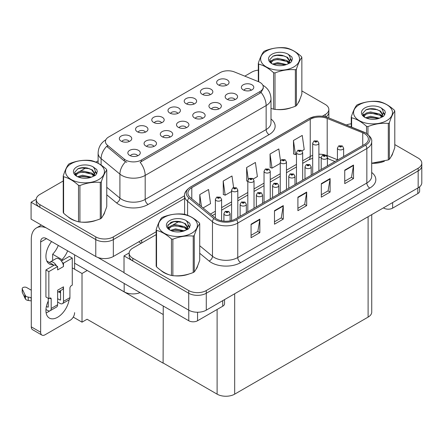 <?xml version="1.0" encoding="UTF-8"?>
<svg xmlns="http://www.w3.org/2000/svg" width="444" height="444" viewBox="0 0 444 444"><rect width="100%" height="100%" fill="white"/><g stroke="black" fill="none" stroke-linecap="round" stroke-linejoin="round"><path stroke-width="0.67" d="M251.221 90.249A3.724 2.153 0 0 0 250.222 89.205A3.724 2.153 0 0 0 246.548 88.656A3.724 2.153 0 0 0 243.95 90.249M251.976 84.81A6.21 3.585 0 0 0 244.017 84.41A6.21 3.585 0 0 0 241.963 88.867A6.21 3.585 0 0 0 243.195 89.877A6.21 3.585 0 0 0 253.208 88.867A6.21 3.585 0 0 0 251.976 84.81M194.05 104.057A3.724 2.153 0 0 0 193.051 103.014A3.724 2.153 0 0 0 189.377 102.464A3.724 2.153 0 0 0 186.78 104.057M194.805 98.618A6.21 3.585 0 0 0 186.846 98.218A6.21 3.585 0 0 0 184.793 102.675A6.21 3.585 0 0 0 186.025 103.685A6.21 3.585 0 0 0 196.037 102.675A6.21 3.585 0 0 0 194.805 98.618M210.267 94.694A3.724 2.153 0 0 0 209.268 93.651A3.724 2.153 0 0 0 205.594 93.101A3.724 2.153 0 0 0 202.997 94.694M211.022 89.255A6.21 3.585 0 0 0 203.063 88.856A6.21 3.585 0 0 0 201.01 93.312A6.21 3.585 0 0 0 202.242 94.322A6.21 3.585 0 0 0 212.254 93.312A6.21 3.585 0 0 0 211.022 89.255M145.399 132.151A3.724 2.153 0 0 0 144.394 131.102A3.724 2.153 0 0 0 140.726 130.558A3.724 2.153 0 0 0 138.128 132.151M146.154 126.707A6.21 3.585 0 0 0 138.195 126.307A6.21 3.585 0 0 0 136.136 130.764A6.21 3.585 0 0 0 137.368 131.779A6.21 3.585 0 0 0 147.386 130.764A6.21 3.585 0 0 0 146.154 126.707M186.352 127.706A3.724 2.153 0 0 0 185.348 126.657A3.724 2.153 0 0 0 181.679 126.113A3.724 2.153 0 0 0 179.082 127.706M187.107 122.261A6.21 3.585 0 0 0 179.148 121.861A6.21 3.585 0 0 0 177.095 126.318A6.21 3.585 0 0 0 178.327 127.334A6.21 3.585 0 0 0 188.339 126.318A6.21 3.585 0 0 0 187.107 122.261M153.913 146.431A3.724 2.153 0 0 0 152.914 145.382A3.724 2.153 0 0 0 149.245 144.838A3.724 2.153 0 0 0 146.648 146.431M154.673 140.987A6.21 3.585 0 0 0 146.714 140.587A6.21 3.585 0 0 0 144.655 145.044A6.21 3.585 0 0 0 145.887 146.059A6.21 3.585 0 0 0 155.905 145.044A6.21 3.585 0 0 0 154.673 140.987M226.484 85.331A3.724 2.153 0 0 0 225.485 84.288A3.724 2.153 0 0 0 221.811 83.738A3.724 2.153 0 0 0 219.214 85.331M227.239 79.892A6.21 3.585 0 0 0 219.281 79.493A6.21 3.585 0 0 0 217.227 83.949A6.21 3.585 0 0 0 218.459 84.959A6.21 3.585 0 0 0 228.471 83.949A6.21 3.585 0 0 0 227.239 79.892M202.569 118.343A3.724 2.153 0 0 0 201.565 117.294A3.724 2.153 0 0 0 197.896 116.75A3.724 2.153 0 0 0 195.299 118.343M203.324 112.898A6.21 3.585 0 0 0 195.366 112.499A6.21 3.585 0 0 0 193.312 116.955A6.21 3.585 0 0 0 194.544 117.971A6.21 3.585 0 0 0 204.556 116.955A6.21 3.585 0 0 0 203.324 112.898M235.004 99.617A3.724 2.153 0 0 0 234.005 98.568A3.724 2.153 0 0 0 230.331 98.024A3.724 2.153 0 0 0 227.733 99.617M235.758 94.172A6.21 3.585 0 0 0 227.8 93.773A6.21 3.585 0 0 0 225.746 98.229A6.21 3.585 0 0 0 226.978 99.245A6.21 3.585 0 0 0 236.991 98.229A6.21 3.585 0 0 0 235.758 94.172M218.787 108.98A3.724 2.153 0 0 0 217.788 107.931A3.724 2.153 0 0 0 214.113 107.387A3.724 2.153 0 0 0 211.516 108.98M219.541 103.535A6.21 3.585 0 0 0 211.583 103.136A6.21 3.585 0 0 0 209.529 107.592A6.21 3.585 0 0 0 210.761 108.608A6.21 3.585 0 0 0 220.773 107.592A6.21 3.585 0 0 0 219.541 103.535M161.616 122.788A3.724 2.153 0 0 0 160.611 121.739A3.724 2.153 0 0 0 156.943 121.19A3.724 2.153 0 0 0 154.346 122.788M162.371 117.344A6.21 3.585 0 0 0 154.412 116.944A6.21 3.585 0 0 0 152.359 121.401A6.21 3.585 0 0 0 153.591 122.416A6.21 3.585 0 0 0 163.603 121.401A6.21 3.585 0 0 0 162.371 117.344M177.833 113.42A3.724 2.153 0 0 0 176.834 112.376A3.724 2.153 0 0 0 173.16 111.827A3.724 2.153 0 0 0 170.563 113.42M178.588 107.981A6.21 3.585 0 0 0 170.629 107.581A6.21 3.585 0 0 0 168.576 112.038A6.21 3.585 0 0 0 169.808 113.048A6.21 3.585 0 0 0 179.82 112.038A6.21 3.585 0 0 0 178.588 107.981M137.696 155.794A3.724 2.153 0 0 0 136.697 154.745A3.724 2.153 0 0 0 133.028 154.201A3.724 2.153 0 0 0 130.431 155.794M138.456 150.35A6.21 3.585 0 0 0 130.497 149.95A6.21 3.585 0 0 0 128.438 154.407A6.21 3.585 0 0 0 129.67 155.422A6.21 3.585 0 0 0 139.688 154.407A6.21 3.585 0 0 0 138.456 150.35M170.135 137.068A3.724 2.153 0 0 0 169.131 136.019A3.724 2.153 0 0 0 165.462 135.476A3.724 2.153 0 0 0 162.865 137.068M170.89 131.624A6.21 3.585 0 0 0 162.931 131.224A6.21 3.585 0 0 0 160.872 135.681A6.21 3.585 0 0 0 162.104 136.697A6.21 3.585 0 0 0 172.122 135.681A6.21 3.585 0 0 0 170.89 131.624M129.176 141.514A3.724 2.153 0 0 0 128.177 140.465A3.724 2.153 0 0 0 124.509 139.921A3.724 2.153 0 0 0 121.911 141.514M129.937 136.069A6.21 3.585 0 0 0 121.978 135.67A6.21 3.585 0 0 0 119.919 140.126A6.21 3.585 0 0 0 121.151 141.142A6.21 3.585 0 0 0 131.169 140.126A6.21 3.585 0 0 0 129.937 136.069M259.995 82.412A11.178 6.455 0 0 0 258.502 81.685L234.399 71.939A11.178 6.455 0 0 0 220.085 72.666L108.697 136.974A11.178 6.455 0 0 0 105.422 141.536A11.178 6.455 0 0 0 107.442 145.238L124.32 159.157A11.178 6.455 0 0 0 141.381 160.018L259.995 91.536A11.178 6.455 0 0 0 263.27 86.974A11.178 6.455 0 0 0 259.995 82.412M140.043 292.629A12.421 7.171 180 0 1 124.17 291.813L74.609 263.198M36.23 199.262L31.08 202.236L95.771 239.588A12.421 7.171 0 0 0 113.337 239.588L184.599 198.446L113.337 239.588A12.421 7.171 0 0 1 95.771 239.588L39.86 207.309A12.421 7.171 0 0 1 36.225 202.236L36.225 199.534A12.421 7.171 0 0 0 39.86 204.601L95.771 236.885A12.421 7.171 0 0 0 113.337 236.885L184.599 195.743M325.835 116.877A12.421 7.171 0 0 0 328.854 112.188A12.421 7.171 0 0 1 325.835 116.877M31.08 202.236L31.08 219.136L95.771 256.488A12.421 7.171 0 0 0 113.337 256.488L156.171 231.757M167.871 225.003L173.876 221.534M87.224 270.485L82.012 273.493L72.267 267.865M163.248 314.374L163.103 363.137L87.08 319.242L82.012 322.166L73.249 317.105M82.012 322.166L82.012 273.493M163.103 363.137L163.248 306.027M85.176 269.303L163.103 314.463M156.171 234.632L132.806 248.124A12.421 7.171 0 0 0 129.165 253.191L129.165 255.899A12.421 7.171 0 0 0 132.806 260.967L188.717 293.251A12.421 7.171 0 0 0 206.282 293.251L418.165 170.918A12.421 7.171 0 0 0 421.8 165.851A12.421 7.171 0 0 1 418.165 170.918L206.282 293.251A12.421 7.171 0 0 1 188.717 293.251L124.02 255.899L124.02 272.799L188.717 310.151A12.421 7.171 0 0 0 206.282 310.151L418.165 187.823A12.421 7.171 0 0 0 421.8 182.75L421.8 163.148A12.421 7.171 0 0 0 418.165 158.075L394.794 144.583M129.176 252.925L124.02 255.899M371.745 214.624L371.745 312.043A12.421 7.171 180 0 1 368.104 317.116L234.676 394.15A12.421 7.171 180 0 1 217.11 394.15L163.248 363.053M67.999 216.761A19.869 11.472 0 0 0 70.951 218.936A19.869 11.472 0 0 0 76.251 221.123M263.27 86.974L263.27 88.339L261.083 92.435L259.995 93.218L140.121 162.271A14.491 8.364 60 0 1 145.188 175.397A16.561 9.563 180 0 1 121.767 175.397A16.561 9.563 180 0 1 119.913 174.12L101.104 158.613A16.561 9.563 180 0 1 98.113 153.13L98.113 163.22M126.834 162.271L124.32 161L106.693 146.32A14.491 9.69 129.5 0 0 101.104 158.613L101.104 165.046M273.587 109.18L273.587 72.699A22.355 12.909 -0 0 0 275.002 72.921L275.002 109.402A22.355 12.909 -0 0 1 273.587 109.18L270.995 108.38A19.869 11.472 0 0 0 271.328 108.497M276.684 109.502A19.869 11.472 0 0 0 291.403 107.62M298.113 103.014A19.869 11.472 0 0 0 299.844 99.367M81.607 222.128A19.869 11.472 0 0 0 96.326 220.252M103.036 215.64A19.869 11.472 0 0 0 104.767 211.993M322.311 116.234L325.219 114.558A12.421 7.171 0 0 0 328.854 109.485A12.421 7.171 0 0 0 325.219 104.412L301.853 90.926M258.308 70.146A12.421 7.171 0 0 0 251.742 72.133L244.794 76.146M98.113 160.833L95.86 162.132M86.064 167.788L79.759 171.428M63.231 180.969L39.86 194.461A12.421 7.171 0 0 0 36.225 199.534M160.939 270.418A19.869 11.472 0 0 0 163.892 272.594A19.869 11.472 0 0 0 169.192 274.786M364.502 133.655A13.248 7.648 180 0 1 368.387 139.061A13.248 7.648 180 0 1 364.502 144.472L235.409 219.003A13.248 7.648 180 0 1 215.19 217.982L190.304 197.463A13.248 7.648 180 0 1 187.912 193.079A13.248 7.648 180 0 1 191.791 187.668L310.234 119.286A13.248 7.648 180 0 1 327.2 118.431L362.737 132.795A13.248 7.648 180 0 1 364.502 133.655M365.673 132.978A14.902 8.603 0 0 0 363.686 132.012L328.149 117.649A14.902 8.603 0 0 0 324.57 116.583A14.902 8.603 0 0 0 314.63 116.583A14.902 8.603 0 0 0 309.063 118.609L190.62 186.991A14.902 8.603 0 0 0 188.95 198.013L213.83 218.531A14.902 8.603 0 0 0 236.58 219.68L365.673 145.144A14.902 8.603 0 0 0 365.673 132.978M251.071 224.192L251.071 237.712L259.851 232.639L259.851 219.12L251.071 224.192M251.071 235.314L257.831 231.407L259.818 219.569A3.313 1.915 -120 0 0 259.851 219.12M257.775 231.441L259.851 232.639M274.486 210.672L274.486 224.192L283.272 219.12L283.272 205.6L274.486 210.672M274.486 221.795L281.252 217.887L283.233 206.049A3.313 1.915 -120 0 0 283.272 205.6M281.191 217.921L283.272 219.12M344.744 170.108L344.744 183.627L353.524 178.56L353.524 165.04L344.744 170.108M344.744 181.23L351.509 177.328L353.491 165.49A3.313 1.915 -120 0 0 353.524 165.04M351.448 177.361L353.524 178.56M321.323 183.627L321.323 197.153L330.108 192.08L330.108 178.56L321.323 183.627M321.323 194.75L328.088 190.848L330.07 179.01A3.313 1.915 -120 0 0 330.108 178.56M328.033 190.881L330.108 192.08M297.907 197.153L297.907 210.672L306.687 205.6L306.687 192.08L297.907 197.153M297.907 208.269L304.673 204.368L306.654 192.53A3.313 1.915 -120 0 0 306.687 192.08M304.612 204.401L306.687 205.6M371.695 163.303A19.869 11.472 0 0 0 384.349 161.283M391.059 156.671A19.869 11.472 0 0 0 392.79 153.03M174.548 275.785A19.869 11.472 0 0 0 189.266 273.909M195.976 269.303A19.869 11.472 0 0 0 197.713 265.656M129.165 253.191A12.421 7.171 0 0 0 132.806 258.264L188.717 290.543A12.421 7.171 0 0 0 206.282 290.543L418.165 168.215A12.421 7.171 0 0 0 421.8 163.148M351.248 123.809A12.421 7.171 0 0 0 346.342 124.992M179.004 221.451L172.699 225.091M203.047 207.97L210.545 203.641L208.563 189.51L199.783 194.583L199.783 205.278M280.491 160.872L278.821 148.951L270.041 154.018L270.18 167.46M301.981 150.849L304.223 149.556L302.242 135.426L293.456 140.498L293.601 153.935M233.6 187.512L231.984 175.991L223.199 181.058L223.343 194.5M253.33 178.938L257.387 176.595L255.4 162.471L246.62 167.538L246.759 180.98M247.819 181.374L246.62 180.924M246.62 167.538L248.263 179.248M270.041 154.018L272.022 168.148L280.253 163.392M272.022 168.148L270.041 167.405M293.456 140.498L295.438 154.623L296.47 154.029M295.438 154.623L293.456 153.885M223.199 181.058L225.186 195.188L231.602 191.481M225.186 195.188L223.199 194.444M199.783 194.583L201.482 206.676M221.595 220.801L221.595 199.378A3.102 1.793 180 0 1 219.675 201.032A3.102 1.793 180 0 1 216.295 200.644A3.102 1.793 180 0 1 215.384 199.378L216.622 197.225A2.07 1.249 57.8 0 1 217.727 197.286A1.032 0.599 0 0 0 217.754 198.113A1.032 0.599 0 0 0 219.219 198.113A1.032 0.599 0 0 0 219.219 197.264A1.032 0.599 0 0 0 217.788 197.247L218.781 197.519L218.193 197.858L218.209 197.513M217.788 197.247A2.07 1.143 -117.9 0 0 216.822 197.108A2.07 1.143 -117.9 0 0 216.728 197.169M218.182 197.852L217.727 197.286M218.193 197.858L218.182 197.525M230.109 220.873L230.109 213.658A3.102 1.793 180 0 1 228.194 215.318A3.102 1.793 180 0 1 224.808 214.929A3.102 1.793 180 0 1 223.904 213.658L225.141 211.505A2.07 1.249 57.8 0 1 226.246 211.566A1.032 0.599 0 0 0 226.274 212.393A1.032 0.599 0 0 0 227.739 212.393A1.032 0.599 0 0 0 227.739 211.549A1.032 0.599 0 0 0 226.307 211.527L227.3 211.799L226.712 212.138L226.729 211.794M226.307 211.527A2.07 1.143 -117.9 0 0 225.341 211.388A2.07 1.143 -117.9 0 0 225.247 211.449M226.701 212.132L226.246 211.566M226.712 212.138L226.701 211.81M392.635 202.558L392.635 208.136L417.81 193.601L417.81 188.023M419.63 186.802L419.63 191.064A6.21 3.585 180 0 1 417.81 193.601M392.635 208.136A6.21 3.585 180 0 1 383.855 208.136L383.855 207.631M383.416 207.881L383.855 208.136M49.684 310.922A16.561 9.563 -60 0 1 48.263 311.843A16.561 9.563 -60 0 1 46.12 312.848M69.109 299.772A16.561 9.563 -60 0 1 57.631 317.249A16.561 9.563 -60 0 1 49.351 318.071A16.561 9.563 -60 0 1 48.263 301.026M53.241 265.701L53.241 264.713L46.775 260.983M67.66 250.838A16.561 9.563 -60 0 1 62.021 259.646L62.021 260.634M62.021 259.646L52.653 254.234L52.653 260.561M197.558 312.249L197.558 320.762L222.733 306.227L222.733 300.649M141.203 243.273L138.717 241.836M124.02 272.561L97.863 257.459M58.292 245.427A16.561 9.563 -60 0 1 52.653 254.234M59.962 290.964A16.561 9.563 -60 0 1 59.94 292.557M40.654 332.256A6.21 3.585 120 0 0 41.936 335.098L32.567 329.692A6.21 3.585 -60 0 1 31.285 326.851L40.654 332.256L40.654 242.008A8.281 4.779 60 0 1 42.369 238.217A8.281 4.779 60 0 1 46.503 238.628L188.778 320.762L188.778 310.184M46.17 227.855A24.842 14.341 -120 0 0 36.43 227.933A24.842 14.341 -120 0 0 31.285 239.299L31.285 326.851M41.936 335.098A6.21 3.585 120 0 0 45.044 334.793L70.219 320.257A6.21 3.585 120 0 0 74.609 312.654M53.241 264.713A16.561 9.563 -60 0 1 49.351 263.986A16.561 9.563 -60 0 1 51.582 241.558M74.609 269.219L74.609 254.85M224.553 299.6L224.553 303.696A6.21 3.585 180 0 1 222.733 306.227M197.558 320.762A6.21 3.585 180 0 1 188.778 320.762M237.812 217.616L237.812 190.015A3.102 1.793 180 0 1 235.892 191.669A3.102 1.793 180 0 1 232.512 191.281A3.102 1.793 180 0 1 231.602 190.015L232.839 187.862A2.07 1.249 57.8 0 1 233.944 187.923A1.032 0.599 0 0 0 233.971 188.75A1.032 0.599 0 0 0 235.437 188.75A1.032 0.599 0 0 0 235.437 187.901A1.032 0.599 0 0 0 234.005 187.884L235.12 188.323L234.41 188.495L233.944 187.923M234.426 188.5L234.426 188.151M234.005 187.884A2.07 1.143 -117.9 0 0 233.039 187.745A2.07 1.143 -117.9 0 0 232.945 187.806M234.399 188.489L234.399 188.162M254.029 208.253L254.029 180.653A3.102 1.793 180 0 1 252.109 182.306A3.102 1.793 180 0 1 248.729 181.918A3.102 1.793 180 0 1 247.819 180.653L249.056 178.499A2.07 1.249 57.8 0 1 250.161 178.56A1.032 0.599 0 0 0 250.188 179.387A1.032 0.599 0 0 0 251.654 179.387A1.032 0.599 0 0 0 251.654 178.538A1.032 0.599 0 0 0 250.222 178.521L251.215 178.793L250.632 179.132L250.644 178.788M250.222 178.521A2.07 1.143 -117.9 0 0 249.256 178.383A2.07 1.143 -117.9 0 0 249.162 178.444M250.616 179.126L250.161 178.56M250.632 179.132L250.616 178.799M270.246 198.89L270.246 171.29A3.102 1.793 180 0 1 268.326 172.944A3.102 1.793 180 0 1 264.946 172.555A3.102 1.793 180 0 1 264.036 171.29L265.273 169.136A2.07 1.249 57.8 0 1 266.378 169.197A1.032 0.599 0 0 0 266.411 170.024A1.032 0.599 0 0 0 267.871 170.024A1.032 0.599 0 0 0 267.871 169.175A1.032 0.599 0 0 0 266.439 169.158L267.554 169.597L266.85 169.769L266.378 169.197M266.861 169.774L266.861 169.425M266.439 169.158A2.07 1.143 -117.9 0 0 265.473 169.02A2.07 1.143 -117.9 0 0 265.384 169.075M266.833 169.758L266.833 169.436M246.331 212.698L246.331 204.296A3.102 1.793 180 0 1 244.411 205.955A3.102 1.793 180 0 1 241.031 205.566A3.102 1.793 180 0 1 240.121 204.296L241.358 202.142A2.07 1.249 57.8 0 1 242.463 202.203A1.032 0.599 0 0 0 242.491 203.03A1.032 0.599 0 0 0 243.956 203.03A1.032 0.599 0 0 0 243.956 202.187A1.032 0.599 0 0 0 242.524 202.164L243.639 202.608L242.929 202.775L242.463 202.203M242.946 202.78L242.946 202.431M242.524 202.164A2.07 1.143 -117.9 0 0 241.558 202.026A2.07 1.143 -117.9 0 0 241.464 202.087M242.929 202.775L242.918 202.447M262.548 203.335L262.548 194.933A3.102 1.793 180 0 1 260.628 196.592A3.102 1.793 180 0 1 257.248 196.204A3.102 1.793 180 0 1 256.338 194.933L257.576 192.779A2.07 1.249 57.8 0 1 258.68 192.84A1.032 0.599 0 0 0 258.708 193.667A1.032 0.599 0 0 0 260.173 193.667A1.032 0.599 0 0 0 260.173 192.824A1.032 0.599 0 0 0 258.741 192.801L259.734 193.073L259.146 193.412L259.163 193.068M258.741 192.801A2.07 1.143 -117.9 0 0 257.775 192.663A2.07 1.143 -117.9 0 0 257.681 192.724M259.135 193.406L258.68 192.84M259.146 193.412L259.135 193.084M278.765 193.973L278.765 185.57A3.102 1.793 180 0 1 276.845 187.229A3.102 1.793 180 0 1 273.465 186.841A3.102 1.793 180 0 1 272.555 185.57L273.793 183.416A2.07 1.249 57.8 0 1 274.897 183.477A1.032 0.599 0 0 0 274.925 184.304A1.032 0.599 0 0 0 276.39 184.304A1.032 0.599 0 0 0 276.39 183.455A1.032 0.599 0 0 0 274.958 183.439L276.074 183.883L275.369 184.049L274.897 183.477M275.38 184.055L275.38 183.705M274.958 183.439A2.07 1.143 -117.9 0 0 273.992 183.3A2.07 1.143 -117.9 0 0 273.898 183.361M275.369 184.049L275.352 183.716M294.983 184.61L294.983 176.207A3.102 1.793 180 0 1 293.062 177.861A3.102 1.793 180 0 1 289.682 177.472A3.102 1.793 180 0 1 288.772 176.207L290.01 174.054A2.07 1.249 57.8 0 1 291.114 174.115A1.032 0.599 0 0 0 291.142 174.942A1.032 0.599 0 0 0 292.607 174.942A1.032 0.599 0 0 0 292.607 174.092A1.032 0.599 0 0 0 291.175 174.076L292.169 174.348L291.586 174.686L291.597 174.342M291.175 174.076A2.07 1.143 -117.9 0 0 290.209 173.937A2.07 1.143 -117.9 0 0 290.121 173.998M291.569 174.681L291.114 174.115M291.586 174.686L291.569 174.353M56.51 265.901L57.631 266.544L48.846 271.617L45.921 269.924L54.701 264.857L56.51 265.901A6.21 3.585 -120 0 0 53.241 262.321A6.21 3.585 -120 0 0 50.133 262.016A6.21 3.585 -120 0 0 49.512 262.559M62.365 262.521L63.486 263.164L63.486 266.544A6.21 3.585 -120 0 0 62.365 262.521A6.21 3.585 -120 0 0 59.091 258.941A6.21 3.585 -120 0 0 55.988 258.636L50.133 262.016M45.948 309.49L47.675 310.489A4.967 2.869 -120 0 0 50.161 310.733A4.967 2.869 -120 0 0 51.188 308.463L57.631 304.745L57.631 290.209L63.486 286.83L63.486 301.365L69.924 297.647L69.924 288.178A2.07 1.193 -60 0 1 71.39 285.642L72.267 285.137L72.267 258.097L69.342 256.404L61.377 261M57.631 304.745A4.967 2.869 60 0 1 56.599 307.015L50.161 310.733M31.285 290.209L26.712 287.568A2.642 1.526 180 0 0 23.832 287.24A2.642 1.526 180 0 0 22.2 288.65L22.2 292.03A2.642 1.526 0 0 0 22.289 292.424L25.425 299.089A4.14 2.392 0 0 0 28.25 300.471L28.25 297.091L31.285 297.647M57.631 292.307L62.199 289.671A6.21 3.585 -120 0 0 63.486 286.83M60.556 290.62L60.556 299.672A0.827 0.477 60 0 1 60.384 300.05A0.827 0.477 60 0 1 59.973 300.011L60.556 299.672M57.631 298.657L59.973 300.011M69.924 297.647A4.967 2.869 60 0 1 68.898 299.916L62.454 303.635A4.967 2.869 -120 0 1 59.973 303.391L57.631 302.037M62.454 303.635A4.967 2.869 -120 0 0 63.486 301.365M63.486 266.544L57.631 269.924L57.631 266.544M48.263 298.318L48.263 306.771A0.827 0.477 60 0 1 48.091 307.148A0.827 0.477 60 0 1 47.675 307.109L48.263 306.771M45.921 269.924L45.921 296.969L48.846 298.657L49.728 298.152A2.07 1.193 -60 0 1 50.76 298.046A2.07 1.193 -60 0 1 51.188 298.995L51.188 308.463M60.556 292.912L58.569 291.764M72.267 258.097L63.486 263.164M48.846 271.617L48.846 298.657M31.285 301.026L31.002 297.486M46.404 306.371L47.675 307.109M31.002 300.866L28.25 300.471M28.25 297.091A4.14 2.392 0 0 1 25.425 295.71L22.289 289.044A2.642 1.526 180 0 1 22.2 288.65M25.425 295.71L25.425 299.089M24.87 294.605L24.87 297.985M299.162 100.938A19.664 11.355 180 0 1 298.951 101.393M289.433 108.181A19.664 11.355 180 0 1 279.404 109.54M392.102 154.601A19.664 11.355 180 0 1 391.891 155.05M382.373 161.844A19.664 11.355 180 0 1 372.35 163.203M104.079 213.57A19.664 11.355 180 0 1 103.868 214.019M94.35 220.812A19.664 11.355 180 0 1 84.327 222.172M73.804 220.157A19.664 11.355 180 0 1 71.096 218.853A19.664 11.355 180 0 1 69.314 217.665M197.025 267.227A19.664 11.355 180 0 1 196.814 267.677M187.296 274.47A19.664 11.355 180 0 1 177.273 275.829M166.744 273.815A19.664 11.355 180 0 1 164.041 272.511A19.664 11.355 180 0 1 162.254 271.328M266.322 51.043A19.458 11.233 -0 0 0 266.322 66.927A19.458 11.233 -0 0 0 293.839 66.927A19.458 11.233 -0 0 0 293.839 51.043A19.458 11.233 -0 0 0 266.322 51.043M275.002 109.402C281.762 109.99 288.545 108.941 295.36 106.249A22.355 12.909 -0 0 0 295.887 105.955A22.355 12.909 -0 0 0 296.398 105.65C298.207 103.385 300.027 99.467 301.853 93.9L301.853 57.42A22.355 12.909 -0 0 0 301.47 56.604C296.492 52.092 291.525 49.223 286.569 48.002A22.355 12.909 -0 0 0 285.153 47.78C278.344 47.197 271.556 48.246 264.796 50.932A22.355 12.909 -0 0 0 264.269 51.227A22.355 12.909 -0 0 0 263.764 51.526C261.938 53.824 260.117 57.742 258.308 63.281A22.355 12.909 -0 0 0 258.686 64.097L258.686 81.763M273.587 72.699C268.609 68.187 263.642 65.324 258.686 64.097M295.36 106.249L295.36 69.769C288.606 69.181 281.818 70.23 275.002 72.921M295.36 69.769A22.355 12.909 -0 0 0 295.887 69.475A22.355 12.909 -0 0 0 296.398 69.175L296.398 105.65M286.519 64.547L277.628 62.582L272.588 64.075M285.276 64.952L277.628 63.653L273.72 64.563M288.95 62.671L286.769 60.417L277.628 58.292L273.387 59.346L270.94 61.439L270.618 62.576M288.6 63.203L286.769 61.494L277.628 59.363L273.387 60.417L270.812 62.782M287.768 64.13L289.222 62.121L289.544 60.7L287.64 57.415L282.445 55.411C278.904 54.69 275.757 54.939 272.999 56.16L269.663 59.796L271.9 63.686M289.044 63.57L289.544 61.555M289.516 61.122L286.769 57.198L282.695 55.456M271.9 54.262A11.566 6.677 -0 0 0 271.9 63.708A11.566 6.677 -0 0 0 286.358 64.591L290.87 62.404L292.391 58.985L291.869 56.943L288.078 54.162A11.566 6.677 -0 0 0 271.9 54.262M288.078 54.162C290.487 56.61 290.87 59.263 289.222 62.116M258.308 81.607L258.308 63.281M301.853 57.42C300.039 59.685 298.224 63.603 296.398 69.175M284.432 64.591L276.895 63.947L273.893 64.491M289.938 63.07L289.405 62.643M289.088 62.41L288.55 62.06M284.432 60.301L276.895 59.651L273.893 60.201M270.995 61.333L270.113 61.877M291.819 61.128L290.232 59.041M284.46 56.016L276.895 55.361L272.86 56.227M292.385 59.091L291.869 56.943M290.282 62.843L289.499 62.177M289.272 62.005L287.418 60.895M271.728 60.434L269.913 61.483M291.947 60.872L290.226 58.503M359.263 104.701A19.458 11.233 -0 0 0 359.263 120.59A19.458 11.233 -0 0 0 386.78 120.59A19.458 11.233 -0 0 0 386.78 104.701A19.458 11.233 -0 0 0 359.263 104.701M371.695 163.209L388.306 159.912A22.355 12.909 -0 0 0 388.833 159.618A22.355 12.909 -0 0 0 389.338 159.313C391.153 157.048 392.968 153.13 394.794 147.558L394.794 111.083A22.355 12.909 -0 0 0 394.416 110.262C389.438 105.75 384.465 102.886 379.515 101.659A22.355 12.909 -0 0 0 378.099 101.443C371.284 100.86 364.496 101.909 357.742 104.59A22.355 12.909 -0 0 0 357.215 104.884A22.355 12.909 -0 0 0 356.704 105.189C354.878 107.487 353.063 111.405 351.248 116.939A22.355 12.909 -0 0 0 351.631 117.76L351.631 127.128M366.533 133.439L366.533 126.362C361.555 121.85 356.588 118.981 351.631 117.76M366.533 126.362A22.355 12.909 -0 0 0 367.948 126.579L367.948 134.46M388.306 159.912L388.306 123.432C381.546 122.838 374.758 123.893 367.948 126.579M388.306 123.432A22.355 12.909 -0 0 0 388.833 123.138A22.355 12.909 -0 0 0 389.338 122.833L389.338 159.313M379.459 118.209L370.574 116.245L365.529 117.732M378.221 118.609L370.574 117.316L366.666 118.226M381.896 116.328L379.714 114.08L370.574 111.949L366.333 113.004L363.88 115.096L363.558 116.234M381.546 116.866L379.714 115.151L370.574 113.02L366.333 114.08L363.753 116.445M380.713 117.793L382.167 115.773L382.484 114.363L380.58 111.078L375.391 109.074C371.85 108.353 368.698 108.602 365.939 109.823L362.609 113.453L364.846 117.344A11.566 6.677 -0 0 0 379.304 118.254L383.81 116.067L385.331 112.643L384.815 110.606L381.024 107.82A11.566 6.677 -0 0 0 364.846 107.925A11.566 6.677 -0 0 0 364.846 117.366M381.984 117.233L382.484 115.212M382.456 114.785L379.714 110.861L375.635 109.119M381.024 107.82C383.433 110.273 383.81 112.92 382.167 115.773M351.248 126.973L351.248 116.939M394.794 111.083C392.984 113.348 391.164 117.266 389.338 122.833M377.372 118.254L369.835 117.605L366.838 118.154M382.878 116.728L382.351 116.306M382.029 116.073L381.49 115.723M377.372 113.958L369.835 113.314L366.838 113.858M363.941 114.99L363.053 115.54M384.759 114.785L383.172 112.698M377.406 109.674L369.835 109.019L365.801 109.884M385.331 112.748L384.815 110.606M383.222 116.506L382.445 115.84M382.212 115.668L380.358 114.558M364.668 114.091L362.853 115.146M384.893 114.53L383.172 112.16M71.24 163.669A19.458 11.233 -0 0 0 71.24 179.554A19.458 11.233 -0 0 0 98.757 179.554A19.458 11.233 -0 0 0 98.757 163.669A19.458 11.233 -0 0 0 71.24 163.669M69.192 163.853A22.355 12.909 -0 0 0 68.681 164.158C66.855 166.456 65.04 170.368 63.231 175.907A22.355 12.909 -0 0 0 63.609 176.723L63.609 213.203C68.565 217.704 73.532 220.568 78.51 221.806A22.355 12.909 -0 0 0 79.926 222.028C86.68 222.616 93.468 221.567 100.283 218.875A22.355 12.909 -0 0 0 100.81 218.581A22.355 12.909 -0 0 0 101.315 218.282C103.13 216.017 104.945 212.099 106.771 206.527L106.771 170.046A22.355 12.909 -0 0 0 106.394 169.231C101.415 164.718 96.448 161.849 91.492 160.628A22.355 12.909 -0 0 0 90.077 160.406C83.261 159.823 76.479 160.878 69.719 163.559A22.355 12.909 -0 0 0 69.192 163.853M78.51 221.806L78.51 185.331C73.532 180.819 68.565 177.95 63.609 176.723M78.51 185.331A22.355 12.909 -0 0 0 79.926 185.548L79.926 222.028M100.283 218.875L100.283 182.401C93.523 181.807 86.741 182.856 79.926 185.548M100.283 182.401A22.355 12.909 -0 0 0 100.81 182.107A22.355 12.909 -0 0 0 101.315 181.801L101.315 218.282M63.231 175.907L63.231 212.387A22.355 12.909 -0 0 0 63.609 213.203M91.442 177.178L82.551 175.208L77.506 176.701M90.199 177.578L82.551 176.285L78.644 177.189M93.873 175.297L91.692 173.049L82.551 170.918L78.311 171.972L75.857 174.065L75.541 175.202M93.523 175.83L91.692 174.12L82.551 171.989L78.311 173.049L75.73 175.413M92.691 176.762L94.145 174.742L94.467 173.332L92.563 170.041L87.368 168.037C83.827 167.316 80.675 167.566 77.916 168.787L74.586 172.422L76.823 176.312A11.566 6.677 -0 0 0 91.281 177.223L95.793 175.03L97.308 171.612L96.792 169.569L93.001 166.789A11.566 6.677 -0 0 0 76.823 166.889A11.566 6.677 -0 0 0 76.823 176.335M93.967 176.196L94.467 174.181M94.433 173.754L91.692 169.824L87.618 168.087M93.001 166.789C95.41 169.236 95.793 171.889 94.145 174.742M106.771 170.046C104.962 172.311 103.141 176.229 101.315 181.801M89.349 177.217L81.813 176.573L78.816 177.117M94.855 175.696L94.328 175.269M94.006 175.041L93.473 174.686M89.349 172.927L81.813 172.283L78.816 172.827M75.918 173.959L75.036 174.503M96.737 173.754L95.149 171.667M89.383 168.642L81.813 167.987L77.783 168.853M97.308 171.717L96.792 169.569M95.199 175.469L94.422 174.808M94.189 174.631L92.335 173.526M76.645 173.06L74.836 174.115M96.87 173.499L95.149 171.129M164.186 217.327A19.458 11.233 -0 0 0 164.186 233.217A19.458 11.233 -0 0 0 191.703 233.217A19.458 11.233 -0 0 0 191.703 217.327A19.458 11.233 -0 0 0 164.186 217.327M162.138 217.51A22.355 12.909 -0 0 0 161.627 217.815C159.801 220.113 157.981 224.031 156.171 229.57A22.355 12.909 -0 0 0 156.549 230.386L156.549 266.866C161.505 271.362 166.472 274.231 171.456 275.469A22.355 12.909 -0 0 0 172.866 275.685C179.626 276.279 186.413 275.23 193.223 272.538A22.355 12.909 -0 0 0 193.751 272.244A22.355 12.909 -0 0 0 194.261 271.939C196.07 269.675 197.891 265.756 199.717 260.19L199.717 223.709A22.355 12.909 -0 0 0 199.334 222.894C194.355 218.381 189.388 215.512 184.432 214.286A22.355 12.909 -0 0 0 183.017 214.069C176.207 213.486 169.419 214.535 162.665 217.216A22.355 12.909 -0 0 0 162.138 217.51M171.456 275.469L171.456 238.989C166.472 234.476 161.505 231.607 156.549 230.386M171.456 238.989A22.355 12.909 -0 0 0 172.866 239.211L172.866 275.685M193.223 272.538L193.223 236.058C186.469 235.47 179.681 236.519 172.866 239.211M193.223 236.058A22.355 12.909 -0 0 0 193.751 235.764A22.355 12.909 -0 0 0 194.261 235.459L194.261 271.939M156.171 229.57L156.171 266.045A22.355 12.909 -0 0 0 156.549 266.866M184.382 230.836L175.497 228.871L170.452 230.358M183.144 231.241L175.497 229.942L171.584 230.852M186.813 228.954L184.637 226.706L175.497 224.575L171.251 225.635L168.803 227.728L168.481 228.86M186.463 229.493L184.637 227.778L175.497 225.652L171.251 226.706L168.676 229.071M185.631 230.419L187.085 228.405L187.407 226.989L185.503 223.704L180.308 221.7C176.768 220.979 173.621 221.229 170.862 222.45L167.527 226.085L169.769 229.975M186.907 229.859L187.407 227.839M187.379 227.411L184.637 223.487L180.558 221.745M169.763 220.551A11.566 6.677 -0 0 0 169.763 229.992A11.566 6.677 -0 0 0 184.227 230.88L188.733 228.693L190.254 225.275L189.732 223.232L185.942 220.452A11.566 6.677 -0 0 0 169.763 220.551M185.942 220.452C188.356 222.899 188.733 225.552 187.085 228.399M199.717 223.709C197.907 225.974 196.087 229.892 194.261 235.459M182.295 230.88L174.758 230.236L171.761 230.78M187.801 229.354L187.274 228.932M186.952 228.699L186.413 228.349M182.295 226.584L174.758 225.941L171.761 226.484M168.859 227.622L167.976 228.166M189.682 227.417L188.095 225.33M182.323 222.305L174.758 221.65L170.724 222.511M190.254 225.38L189.732 223.232M188.145 229.132L187.368 228.466M187.135 228.294L185.281 227.184M169.591 226.718L167.777 227.772M189.81 227.162L188.09 224.792M286.463 189.527L286.463 161.927A3.102 1.793 180 0 1 284.549 163.581A3.102 1.793 180 0 1 281.163 163.192A3.102 1.793 180 0 1 280.253 161.927L281.49 159.773A2.07 1.249 57.8 0 1 282.595 159.834A1.032 0.599 0 0 0 282.628 160.656A1.032 0.599 0 0 0 284.088 160.656A1.032 0.599 0 0 0 284.088 159.812A1.032 0.599 0 0 0 282.656 159.796L283.772 160.234L283.067 160.406L282.595 159.834M283.078 160.412L283.078 160.062M282.656 159.796A2.07 1.143 -117.9 0 0 281.69 159.657A2.07 1.143 -117.9 0 0 281.601 159.712M283.05 160.395L283.05 160.073M302.68 180.164L302.68 152.564A3.102 1.793 180 0 1 300.766 154.218A3.102 1.793 180 0 1 297.38 153.829A3.102 1.793 180 0 1 296.47 152.564L297.708 150.411A2.07 1.249 57.8 0 1 298.812 150.472A1.032 0.599 0 0 0 298.845 151.293A1.032 0.599 0 0 0 300.305 151.293A1.032 0.599 0 0 0 300.305 150.449A1.032 0.599 0 0 0 298.879 150.433L299.989 150.871L299.284 151.043L298.812 150.472M298.879 150.433A2.07 1.143 -117.9 0 0 297.907 150.294A2.07 1.143 -117.9 0 0 297.819 150.35M318.897 170.801L318.897 143.201A3.102 1.793 180 0 1 316.983 144.855A3.102 1.793 180 0 1 313.597 144.467A3.102 1.793 180 0 1 312.687 143.201L313.925 141.042A2.07 1.249 57.8 0 1 315.029 141.109A1.032 0.599 0 0 0 315.062 141.93A1.032 0.599 0 0 0 316.522 141.93A1.032 0.599 0 0 0 316.522 141.087A1.032 0.599 0 0 0 315.096 141.07L316.206 141.508L315.501 141.68L315.029 141.109M315.512 141.686L315.512 141.336M315.096 141.07A2.07 1.143 -117.9 0 0 314.124 140.931A2.07 1.143 -117.9 0 0 314.036 140.987M315.49 141.669L315.49 141.347M311.2 175.247L311.2 166.844A3.102 1.793 180 0 1 309.285 168.498A3.102 1.793 180 0 1 305.899 168.109A3.102 1.793 180 0 1 304.989 166.844L306.227 164.691A2.07 1.249 57.8 0 1 307.331 164.752A1.032 0.599 0 0 0 307.365 165.579A1.032 0.599 0 0 0 308.824 165.579A1.032 0.599 0 0 0 308.824 164.73A1.032 0.599 0 0 0 307.392 164.713L308.386 164.985L307.803 165.323L307.814 164.979M307.392 164.713A2.07 1.143 -117.9 0 0 306.427 164.574A2.07 1.143 -117.9 0 0 306.338 164.635M307.786 165.318L307.331 164.752M307.803 165.323L307.786 164.99M327.417 165.884L327.417 157.481A3.102 1.793 180 0 1 325.502 159.135A3.102 1.793 180 0 1 322.116 158.747A3.102 1.793 180 0 1 321.206 157.481L322.444 155.328A2.07 1.249 57.8 0 1 323.548 155.389A1.032 0.599 0 0 0 323.582 156.216A1.032 0.599 0 0 0 325.041 156.216A1.032 0.599 0 0 0 325.041 155.367A1.032 0.599 0 0 0 323.615 155.35L324.725 155.788L324.02 155.961L323.548 155.389M324.031 155.966L324.031 155.616M323.615 155.35A2.07 1.143 -117.9 0 0 322.644 155.211A2.07 1.143 -117.9 0 0 322.555 155.272M324.02 155.961L324.009 155.628M343.634 156.521L343.634 148.118A3.102 1.793 180 0 1 341.719 149.772A3.102 1.793 180 0 1 338.334 149.384A3.102 1.793 180 0 1 337.423 148.118L338.661 145.965A2.07 1.249 57.8 0 1 339.765 146.026A1.032 0.599 0 0 0 339.799 146.853A1.032 0.599 0 0 0 341.258 146.853A1.032 0.599 0 0 0 341.258 146.004A1.032 0.599 0 0 0 339.832 145.987L340.82 146.259L340.237 146.598L340.248 146.254M339.832 145.987A2.07 1.143 -117.9 0 0 338.861 145.848A2.07 1.143 -117.9 0 0 338.772 145.904M340.226 146.592L339.765 146.026M340.237 146.598L340.226 146.265M124.17 291.813L124.17 283.461M113.337 256.488L113.337 236.885M95.771 256.488L95.771 236.885M141.73 242.968L141.73 240.093M107.442 145.238L107.442 147.081M124.32 159.157L124.32 161M141.381 160.018L141.381 161.705M259.995 91.536L259.995 93.218M188.717 310.151L188.717 290.543M206.282 310.151L206.282 290.543M418.165 187.823L418.165 168.215M368.104 317.116L368.104 216.722M234.676 394.15L234.676 293.756M217.11 394.15L217.11 309.474M270.995 119.014A20.701 11.949 180 0 1 269.075 134.632L148.113 204.468A4.14 2.392 60 0 1 145.188 199.4L266.145 129.565A16.561 9.563 0 0 0 270.995 122.805L270.995 98.801A16.561 9.563 180 0 1 266.145 105.561A14.491 8.364 -120 0 0 261.083 92.435M148.113 204.468A20.701 11.949 180 0 1 118.842 204.468A20.701 11.949 180 0 1 116.522 202.875L106.771 194.833M125.558 161.766A14.491 9.69 129.5 0 0 119.913 174.12L119.913 198.124A16.561 9.563 0 0 0 121.767 199.4A16.561 9.563 0 0 0 145.188 199.4L145.188 175.397L266.145 105.561L266.145 129.565A4.14 2.392 60 0 0 269.075 134.632M325.219 114.558L325.219 116.728M39.86 204.601L39.86 207.309M106.771 187.285L119.913 198.124A4.14 2.769 -50.5 0 1 116.522 202.875M371.695 172.455A20.701 11.949 180 0 1 369.774 188.073L240.676 262.609A4.14 2.392 60 0 1 237.751 257.537L366.844 183.006A16.561 9.563 0 0 0 371.695 176.246L371.695 141.764A16.561 9.563 180 0 1 366.844 148.524A4.14 2.392 -120 0 0 365.673 145.144M240.676 262.609A20.701 11.949 180 0 1 211.405 262.609A20.701 11.949 180 0 1 209.085 261.011L199.717 253.285M213.83 218.531A4.14 2.769 129.5 0 0 212.476 221.784L212.476 256.26A16.561 9.563 0 0 0 214.33 257.537A16.561 9.563 0 0 0 237.751 257.537L237.751 223.06A16.561 9.563 180 0 1 212.476 221.784L187.59 201.265A16.561 9.563 180 0 1 184.599 195.782L184.599 214.33M314.63 116.583L308.747 118.742A4.14 2.392 60 0 1 309.063 118.609M190.62 186.991A4.14 2.392 -120 0 0 190.304 187.124C185.986 190.248 184.082 193.134 184.599 195.782M188.95 198.013A4.14 2.769 129.5 0 0 187.59 201.265L187.59 215.296M236.58 219.68A4.14 2.392 60 0 1 237.751 223.06L366.844 148.524L366.844 183.006A4.14 2.392 60 0 0 369.774 188.073M180.714 231.757A20.701 11.949 180 0 1 181.18 230.508M132.806 258.264L132.806 260.967M187.59 227.456L187.59 229.481M184.599 230.258A16.561 9.563 0 0 0 184.621 230.763M199.717 245.737L212.476 256.26A4.14 2.769 -50.5 0 1 209.085 261.011M191.791 187.668L191.791 198.69M362.737 132.795L362.737 145.493M327.2 118.431L327.2 155.611A13.248 7.648 0 0 0 325.763 155.106M337.423 159.746L327.2 155.611A7.454 3.491 -68 0 0 327.267 156.643M324.819 154.845A13.248 7.648 0 0 0 318.897 154.24M312.687 155.35A13.248 7.648 0 0 0 310.234 156.471L302.68 160.828M310.234 119.286L310.234 156.471A7.454 4.301 60 0 1 308.691 159.879L302.68 163.348M296.47 164.413L286.463 170.191M280.253 173.776L270.246 179.554M264.036 183.139L254.029 188.916M247.819 192.502L237.812 198.279M231.602 201.865L221.595 207.642M215.384 211.227L210.45 214.075M334.948 161.533L328.677 158.996A7.454 3.491 -68 0 1 327.411 157.337M297.907 197.58L306.654 192.53M321.323 184.06L330.07 179.01M344.744 170.535L353.491 165.49M274.486 211.1L283.233 206.049M251.071 224.62L259.818 219.569M46.503 238.628L40.654 242.008M51.188 298.995L49.728 298.152M22.289 289.044L22.289 292.424M328.854 117.921L328.854 109.485M270.995 98.801C270.712 92.852 268.098 88.384 263.142 85.409L262.87 85.254M105.961 139.738C101.01 142.713 98.39 147.175 98.113 153.13M371.695 141.764C372.255 139.188 370.351 136.302 365.989 133.111L328.277 117.688L324.57 116.583M308.747 118.742L190.304 187.124M328.677 158.996L327.417 158.541M321.206 157.426L318.897 157.387M312.687 158.269L308.691 159.879M296.47 166.933L286.463 172.71M280.253 176.296L270.246 182.073M264.036 185.659L254.029 191.436M247.819 195.021L237.812 200.799M231.602 204.384L221.595 210.167M215.384 213.747L212.249 215.556M221.595 199.378L220.257 197.164L216.822 197.108M215.384 218.137L215.384 199.378M230.109 213.658L228.771 211.444L225.341 211.388M223.904 221.14L223.904 213.658M36.43 227.933L41.37 225.08M237.812 190.015L236.474 187.801L233.039 187.745M231.602 220.535L231.602 190.015M254.029 180.653L252.692 178.438L249.256 178.383M247.819 211.838L247.819 180.653M270.246 171.29L268.909 169.075L265.473 169.02M264.036 202.475L264.036 171.29M246.331 204.296L244.988 202.081L241.558 202.026M240.121 216.284L240.121 204.296M262.548 194.933L261.211 192.718L257.775 192.663M256.338 206.921L256.338 194.933M278.765 185.57L277.428 183.355L273.992 183.3M272.555 197.558L272.555 185.57M294.983 176.207L293.645 173.993L290.209 173.937M288.772 188.195L288.772 176.207M286.463 161.927L285.126 159.712L281.69 159.657M280.253 193.112L280.253 161.927M302.68 152.564L301.343 150.35L297.907 150.294M296.47 183.749L296.47 152.564M318.897 143.201L317.56 140.987L314.124 140.931M312.687 174.387L312.687 143.201M311.2 166.844L309.862 164.63L306.427 164.574M304.989 178.832L304.989 166.844M327.417 157.481L326.079 155.267L322.644 155.211M321.206 169.469L321.206 157.481M343.634 148.118L342.296 145.904L338.861 145.848M337.423 160.106L337.423 148.118"/></g></svg>

